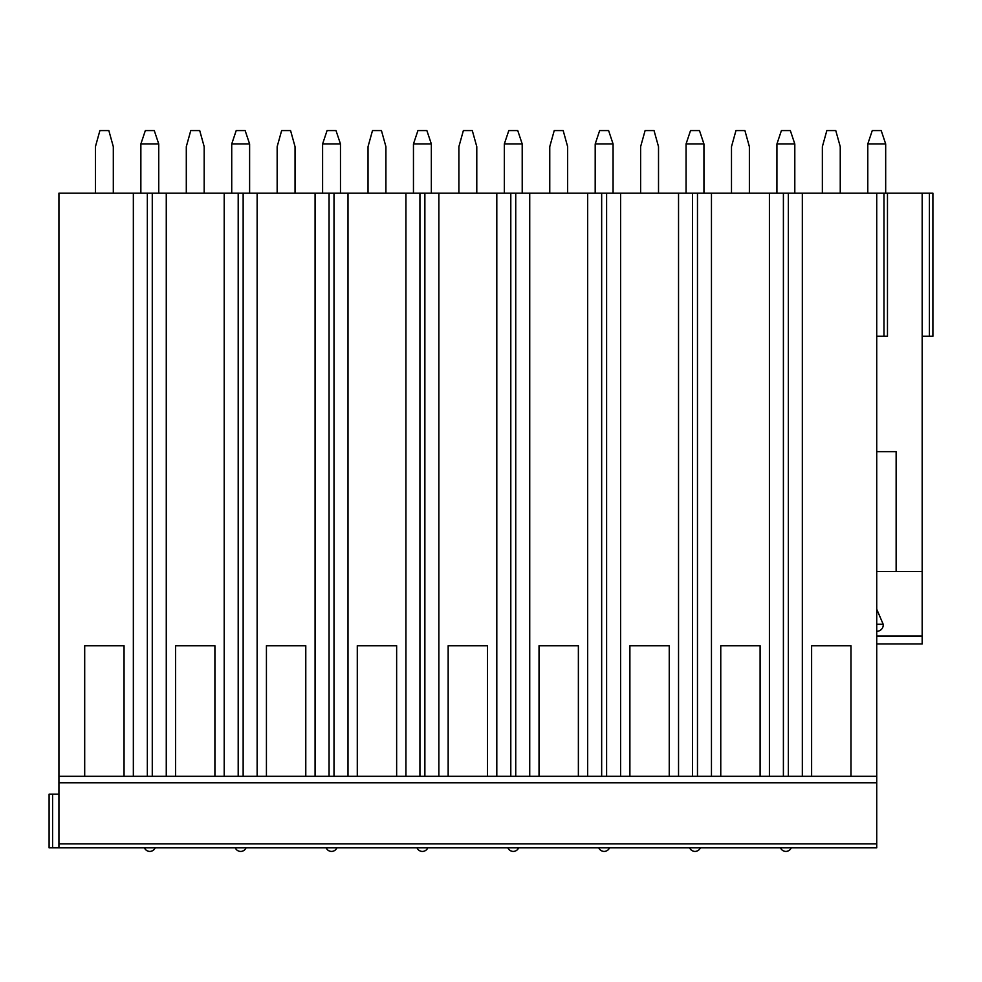 <?xml version="1.0" encoding="UTF-8"?>
<svg xmlns="http://www.w3.org/2000/svg" width="982" height="982" viewBox="0 0 982 982"><rect width="100%" height="100%" fill="white"/><g stroke="black" fill="none" stroke-linecap="round" stroke-linejoin="round"><path stroke-width="1.47" d="M896.136 451.646L876.73 451.646L896.136 451.646L896.136 571.487L922.172 571.487L922.172 193.184L876.73 193.184L876.73 847.847L49.1 847.847L49.1 794.18L58.932 794.18M876.73 571.487L908.485 571.487M922.172 571.487L922.172 643.934L876.73 643.934L922.172 643.934M876.73 631.303A6.493 6.273 180 0 0 883.174 624.257L876.73 624.257M876.73 609.208L883.174 624.257M876.73 193.184L58.932 193.184L58.932 847.847M922.172 193.184L932.9 193.184L932.9 336.274L922.172 336.274M113.311 193.184L113.311 146.674L108.842 130.581L99.894 130.581L95.426 146.674L95.426 193.184M140.868 143.961L158.74 143.961L154.272 130.581L145.336 130.581L140.868 143.961L140.856 193.184M158.74 143.961L158.753 193.184M204.182 193.184L204.182 146.674L199.714 130.581L190.766 130.581L186.298 146.674L186.298 193.184M231.727 143.961L249.612 143.961L245.144 130.581L236.196 130.581L231.727 143.961L231.727 193.184M249.612 143.961L249.612 193.184M295.042 193.184L295.042 146.674L290.574 130.581L281.638 130.581L277.157 146.674L277.157 193.184M322.599 143.961L340.472 143.961L336.004 130.581L327.067 130.581L322.599 143.961L322.599 193.184M340.472 143.961L340.484 193.184M385.914 193.184L385.914 146.674L381.446 130.581L372.497 130.581L368.029 146.674L368.029 193.184M413.459 143.961L431.344 143.961L426.875 130.581L417.927 130.581L413.459 143.961L413.459 193.184M431.344 143.961L431.344 193.184M476.786 193.184L476.786 146.674L472.305 130.581L463.369 130.581L458.889 146.674L458.889 193.184M504.331 143.961L522.203 143.961L517.747 130.581L508.799 130.581L504.331 143.961L504.331 193.184M522.203 143.961L522.215 193.184M567.645 193.184L567.645 146.674L563.177 130.581L554.229 130.581L549.76 146.674L549.76 193.184M595.202 143.961L613.075 143.961L608.607 130.581L599.658 130.581L595.202 143.961L595.19 193.184M613.075 143.961L613.075 193.184M658.517 193.184L658.517 146.674L654.037 130.581L645.1 130.581L640.62 146.674L640.62 193.184M686.062 143.961L703.934 143.961L699.479 130.581L690.53 130.581L686.062 143.961L686.062 193.184M703.934 143.961L703.947 193.184M749.376 193.184L749.376 146.674L744.908 130.581L735.96 130.581L731.492 146.674L731.492 193.184M776.934 143.961L794.806 143.961L790.338 130.581L781.402 130.581L776.934 143.961L776.922 193.184M794.806 143.961L794.806 193.184M840.248 193.184L840.248 146.674L835.768 130.581L826.832 130.581L822.364 146.674L822.364 193.184M867.793 143.961L885.678 143.961L881.21 130.581L872.262 130.581L867.793 143.961L867.793 193.184M885.678 143.961L885.678 193.184M783.403 193.184L783.403 776.296L760.105 776.296L760.105 645.726L720.763 645.726L760.105 645.726M769.409 193.184L769.409 776.296M788.337 193.184L788.337 776.296L124.051 776.296L124.051 645.726L84.698 645.726L124.051 645.726M802.331 193.184L802.331 776.296L788.337 776.296L876.73 776.296L850.977 776.296L850.977 645.726L811.623 645.726L850.977 645.726M133.343 193.184L133.343 776.296M147.337 193.184L147.337 776.296L58.932 776.296L84.698 776.296L84.698 645.726M224.203 193.184L224.203 776.296L214.911 776.296L214.911 645.726L175.557 645.726L214.911 645.726M166.265 193.184L166.265 776.296L175.557 776.296L175.557 645.726M315.075 193.184L315.075 776.296L305.783 776.296L305.783 645.726L266.429 645.726L305.783 645.726M257.137 193.184L257.137 776.296L266.429 776.296L266.429 645.726M405.934 193.184L405.934 776.296L396.642 776.296L396.642 645.726L357.288 645.726L396.642 645.726M347.996 193.184L347.996 776.296L357.288 776.296L357.288 645.726M496.806 193.184L496.806 776.296L487.514 776.296L487.514 645.726L448.16 645.726L487.514 645.726M438.868 193.184L438.868 776.296L448.16 776.296L448.16 645.726M587.678 193.184L587.678 776.296L578.373 776.296L578.373 645.726L539.032 645.726L578.373 645.726M529.728 193.184L529.728 776.296L539.032 776.296L539.032 645.726M678.537 193.184L678.537 776.296L669.245 776.296L669.245 645.726L629.892 645.726L669.245 645.726M620.599 193.184L620.599 776.296L629.892 776.296L629.892 645.726M711.459 193.184L711.459 776.296L720.763 776.296L720.763 645.726M802.331 776.296L811.623 776.296L811.623 645.726M152.271 193.184L152.271 776.296L166.265 776.296M238.196 193.184L238.196 776.296L224.203 776.296M257.137 776.296L243.143 776.296L243.143 193.184M329.068 193.184L329.068 776.296L315.075 776.296M347.996 776.296L334.003 776.296L334.003 193.184M419.928 193.184L419.928 776.296L405.934 776.296M438.868 776.296L424.875 776.296L424.875 193.184M510.8 193.184L510.8 776.296L496.806 776.296M529.728 776.296L515.734 776.296L515.734 193.184M601.659 193.184L601.659 776.296L587.678 776.296M620.599 776.296L606.606 776.296L606.606 193.184M692.531 193.184L692.531 776.296L678.537 776.296M711.459 776.296L697.478 776.296L697.478 193.184M876.73 782.764L58.932 782.764M932.9 193.184L932.9 336.274M876.73 336.274L887.47 336.274L887.47 193.184M876.73 635.98L922.172 635.98M876.73 843.882L58.932 843.882M52.586 847.847L52.586 794.18M929.414 193.184L929.414 336.274M883.984 193.184L883.984 336.274M144.44 847.847A5.818 5.818 0 0 0 155.168 847.847M235.299 847.847A5.818 5.818 0 0 0 246.04 847.847M326.171 847.847A5.818 5.818 0 0 0 336.9 847.847M417.031 847.847A5.818 5.818 0 0 0 427.771 847.847M507.903 847.847A5.818 5.818 0 0 0 518.631 847.847M598.774 847.847A5.818 5.818 0 0 0 609.503 847.847M689.634 847.847A5.818 5.818 0 0 0 700.362 847.847M780.506 847.847A5.818 5.818 0 0 0 791.234 847.847"/></g></svg>
